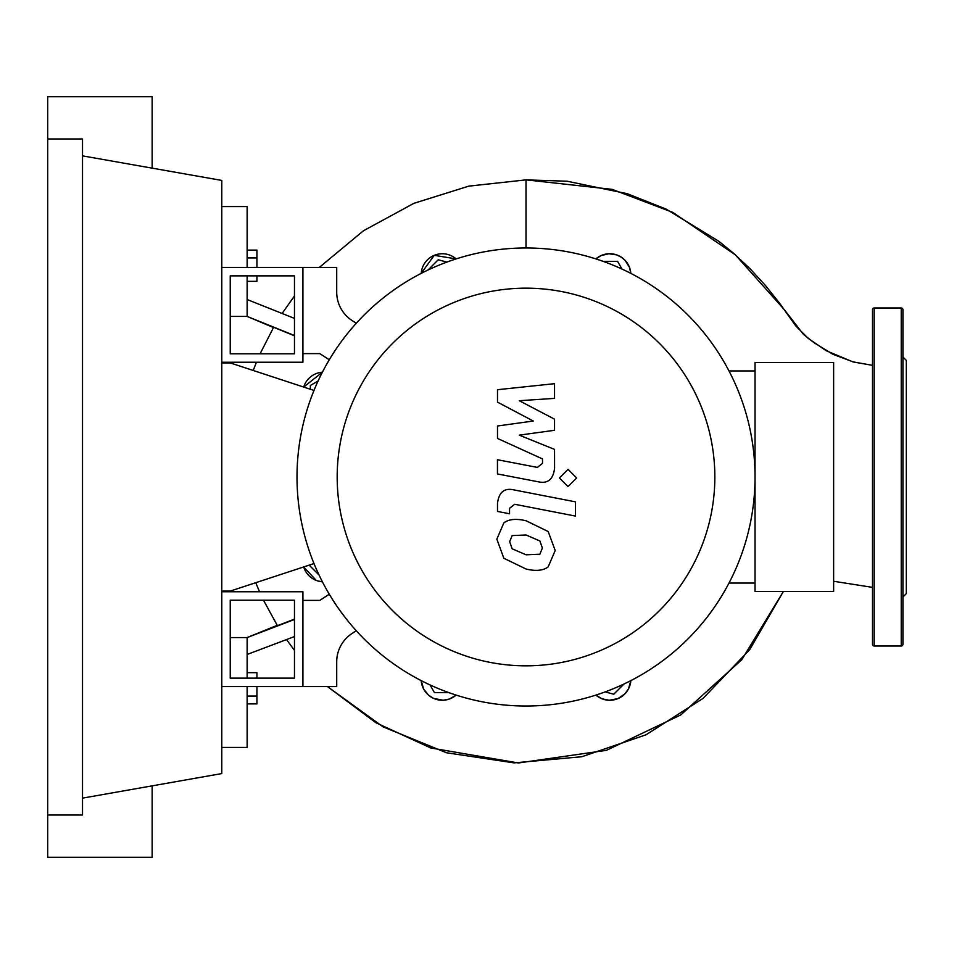 <?xml version="1.0" encoding="UTF-8"?>
<svg xmlns="http://www.w3.org/2000/svg" width="954" height="954" viewBox="0 0 954 954"><rect width="100%" height="100%" fill="white"/><g stroke="black" fill="none" stroke-linecap="round" stroke-linejoin="round"><path stroke-width="1.43" d="M230.236 600.209L294.464 600.209L294.464 678.127L230.236 678.127L230.236 600.209M221.781 591.766L302.919 591.766L302.919 686.582L221.781 686.582M313.985 563.564L230.236 591.086L221.781 591.086M221.781 362.914L230.236 362.914L313.985 390.436M624.011 683.994L613.78 694.214L605.158 691.912M603.083 261.336L617.548 261.336L622.008 269.076M428.024 270.006L438.244 259.786L446.866 262.088M310.36 389.244L310.36 385.464L318.087 381.004M319.018 575L309.179 565.15M448.94 692.664L434.475 692.664L430.015 684.924M595.892 258.904A21.131 21.131 0 0 1 630.821 273.369L629.449 267.251L625.013 260.275L621.126 257.067L616.534 254.861L608.795 253.752L600.972 255.648L595.892 258.904A21.131 21.131 0 0 1 630.821 273.369M630.821 680.631A21.131 21.131 0 0 1 595.892 695.096L602.022 698.805L609.189 700.26L617.906 698.626L624.846 693.916L628.459 688.943L630.821 680.631M456.131 695.096A21.131 21.131 0 0 1 421.215 680.631L423.671 689.134L428.513 695.156L433.557 698.376L443.193 700.248L449.358 699.043L456.131 695.096M317.67 580.926L322.38 581.797A21.131 21.131 0 0 1 303.694 566.95L316.275 580.437M303.694 387.05A21.131 21.131 0 0 1 322.38 372.203L303.694 387.05M421.215 273.369A21.131 21.131 0 0 1 456.131 258.904L434.237 255.326L421.215 273.369M337.179 477A188.832 188.832 0 0 0 526.012 665.832A188.832 188.832 0 0 0 714.844 477A188.832 188.832 0 0 0 526.012 288.168A188.832 188.832 0 0 0 337.179 477M297.004 477A229.02 229.02 0 0 0 526.012 706.02A229.02 229.02 0 0 0 755.031 477L755.031 591.504L833.629 591.504L833.629 362.496L755.031 362.496L755.031 477A229.02 229.02 0 0 0 526.012 247.98A229.02 229.02 0 0 0 297.004 477M728.999 370.939L755.031 370.939M728.999 583.061L755.031 583.061M352.062 633.48A33.807 33.807 0 0 0 336.714 661.802A33.807 33.807 0 0 1 352.062 633.48L356.271 630.737M329.273 594.223L319.817 600.376L302.919 600.376L302.919 686.582L336.714 686.582L336.714 661.802M329.273 359.777L319.817 353.624L302.919 353.624L302.919 267.418L336.714 267.418L336.714 292.198A33.807 33.807 0 0 0 352.062 320.52L356.271 323.263M539.869 554.202L542.385 548.013L539.869 540.954L526.071 534.991L512.167 535.576L509.651 541.645L512.167 548.812L526.071 554.799L539.869 554.202M548.18 531.521L526.071 520.765C516.138 518.416 508.732 519.131 503.843 522.899L496.843 539.165L503.843 558.257L526.071 569.025C535.909 571.363 543.279 570.635 548.18 566.867L555.192 550.506L548.18 531.521M575.453 501.852L513.801 489.879C504.32 487.721 498.882 492.216 497.499 503.342L497.499 511.439L509.543 513.777L509.543 508.303L514.683 504.272L575.453 516.078L575.453 501.852M559.402 477.966L568.035 486.6L576.669 477.966L568.035 469.332L559.402 477.966M497.499 402.135L533.298 421.024L497.499 425.997L497.499 438.435L542.504 458.922L542.504 463.346L537.376 467.4L497.451 459.733L497.451 473.959L538.318 481.794C547.811 483.905 553.237 479.385 554.572 468.259L554.536 449.394L519.286 435.155L554.536 430.29L554.536 419.164L519.286 400.716L554.536 398.378L554.536 383.687L497.499 389.697L497.499 402.135M230.236 353.791L294.464 353.791L294.464 275.873L230.236 275.873L230.236 353.791M221.781 362.234L302.919 362.234L302.919 267.418L221.781 267.418M247.134 281.347L256.936 281.347L256.936 275.873M256.936 267.418L256.936 250.115L247.134 250.115M247.134 257.926L256.936 257.926M256.936 678.127L256.936 672.653L247.134 672.653M247.134 703.885L256.936 703.885L256.936 686.582M247.134 696.074L256.936 696.074M322.38 581.797A21.131 21.131 0 0 1 303.694 566.95M526.012 179.865L612.253 189.381L672.856 212.42L735.379 254.861L784.176 309.49L803.435 334.365L814.179 342.796L832.842 354.268L853.627 362.055L872.493 365.334L852.781 361.828L826.104 350.667L808.205 338.372L795.779 325.946L779.656 303.312L765.525 285.592L750.404 269.088L733.59 253.287L718.958 241.374L666.083 209.069L627.207 193.698L567.093 181.224L526.012 179.865L468.879 186.113L414.024 203.274L363.522 230.713L319.304 267.418L363.367 230.82L413.786 203.381L468.688 186.161L526.012 179.865L526.012 247.98M282.193 313.353L294.464 295.99L282.193 313.353M294.464 335.808L273.631 327.27L260.084 353.791L273.631 327.27M277.435 625.693L263.483 600.209L277.435 625.693L294.464 619.122M783.365 591.504L749.689 649.686L703.05 698.4L646.025 734.795L581.809 756.737L514.015 762.878L446.496 752.766L383.091 726.876L327.461 686.582L375.888 722.738L430.803 747.972L518.427 762.973L606.422 750.333L680.774 714.94L741.818 659.679L783.365 591.504M294.464 335.534L247.134 316.43L247.134 275.873M273.488 327.532L247.134 316.43L230.236 316.43M247.134 678.127L247.134 637.57L277.22 625.335M230.236 637.57L247.134 637.57L294.464 619.48M294.464 318.397L247.134 299.532M247.134 654.468L294.464 636.568M221.781 747.423L247.134 747.423L247.134 686.582M247.134 267.418L247.134 206.577L221.781 206.577M872.493 644.32A1.693 1.693 0 0 0 874.186 646.013L874.186 307.987A1.693 1.693 0 0 0 872.493 309.68L872.493 644.32M901.232 307.987L901.232 646.013A1.693 1.693 0 0 0 902.925 644.32L902.925 309.68A1.693 1.693 0 0 0 901.232 307.987L874.186 307.987M902.925 586.71L902.925 477M902.925 597.001L906.3 593.626L906.3 360.373L902.925 356.999M872.493 591.17L872.493 617.131M872.493 352.086L872.493 367.29M902.925 410.041L902.925 352.086M47.7 138.974L82.521 138.974L82.521 815.026L47.7 815.026L47.7 96.712L152.151 96.712L152.151 168.154M152.151 785.846L152.151 857.288L47.7 857.288L47.7 815.026M82.521 155.872L221.781 180.425L221.781 773.575L82.521 798.128M256.447 362.234L253.204 370.462M255.72 582.715L259.56 591.766M286.582 639.657L294.464 650.413M833.629 581.272L872.493 587.366M901.232 646.013L874.186 646.013"/></g></svg>
